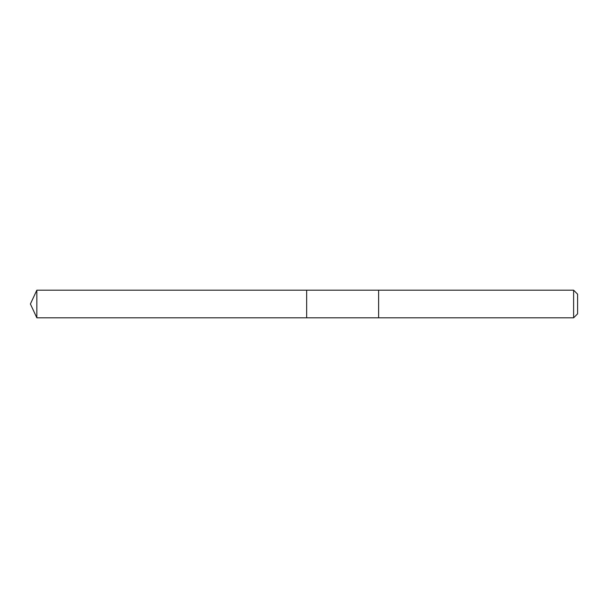 <?xml version="1.0" encoding="UTF-8"?>
<svg xmlns="http://www.w3.org/2000/svg" width="608" height="608" viewBox="0 0 608 608"><rect width="100%" height="100%" fill="white"/><g stroke="black" fill="none" stroke-linecap="round" stroke-linejoin="round"><path stroke-width="0.91" d="M306.652 317.809L306.652 290.191L36.837 290.191L36.837 317.809L306.652 317.809L306.652 290.191L378.617 290.191L378.617 317.809L36.837 317.809L30.4 304L36.837 317.809M378.617 299.79L378.617 317.809L573.61 317.809L573.61 290.191L378.617 290.191L378.617 299.79M573.61 290.191L577.6 294.173L577.6 313.827L573.61 317.809M30.4 304L36.837 290.191"/></g></svg>
